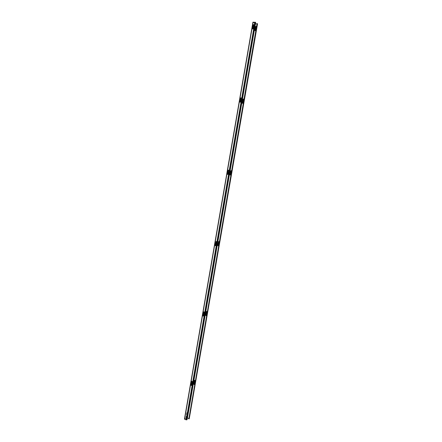 <?xml version="1.0" encoding="UTF-8"?>
<svg xmlns="http://www.w3.org/2000/svg" width="442" height="442" viewBox="0 0 442 442"><rect width="100%" height="100%" fill="white"/><g stroke="black" fill="none" stroke-linecap="round" stroke-linejoin="round"><path stroke-width="0.33" stroke-dasharray="2.21 1.66" d="M252.691 29.012L253.277 28.719L253.774 24.564M240.117 102.251L240.63 101.947L241.067 97.815M227.718 174.502L228.16 174.198L228.796 170.507L228.52 170.087M218.127 245.813L218.486 245.52L219.11 241.907L218.762 241.47M230.276 175.071L230.718 174.767L231.348 171.104L231.078 170.689M242.597 103.367L243.111 103.069L243.548 98.969M206.127 315.616L207.027 311.77L206.624 311.328M194.27 384.501L195.11 380.728L194.651 380.28M255.1 30.691L255.675 30.399L256.172 26.282M185.994 418.01L186.452 415.773L185.994 418.01M185.861 417.955L186.32 415.718L185.861 417.955M186.546 414.823L187.005 412.585L186.546 414.823M186.408 414.767L186.867 412.53L186.408 414.767M252.962 22.222L255.1 23.763L257.482 23.89M187.038 419.718L184.623 419.071L253.111 22.222L255.432 23.824M184.518 418.983L187.027 417.889L189.215 418.635M184.657 419.038L187.347 417.939M188.773 418.508L189.088 418.684L257.349 23.785L257.062 23.575M189.054 418.712L188.712 418.867M257.349 23.785L257.012 23.846M253.111 22.222L255.669 22.454M215.492 245.774L215.851 245.481L216.481 241.84L216.138 241.398M203.419 316.096L204.331 312.223L203.922 311.781M191.491 385.49L192.336 381.684L191.883 381.236M186.9 419.662L255.52 22.454M187.159 417.944L255.249 23.763M187.027 417.889L255.1 23.763M187.518 417.922L255.603 23.89M189.088 418.563L257.338 23.907M188.999 418.602L257.261 23.851M184.706 419.149L253.2 22.155M186.281 419.795L254.951 22.172M186.557 419.817L255.222 22.238M189.088 418.684L257.371 23.818M253.089 22.188L184.623 419.071"/><path stroke-width="0.66" d="M253.774 24.564L253.266 24.918L252.691 29.012M252.537 28.653L252.802 29.034L253.2 28.664L253.736 24.537L253.189 24.863L252.614 28.708M191.883 381.236L191.121 385.004L191.491 385.49M191.032 385.037L191.275 385.507L191.635 385.264L192.248 381.717L191.834 381.247L191.121 385.004M203.922 311.781L203.093 315.632L203.419 316.096M203.005 315.649L203.254 316.102L203.624 315.837L204.243 312.24L203.878 311.781L203.093 315.632M241.067 97.815L240.63 98.157L240.117 102.251M239.901 101.859L240.161 102.257L240.553 101.914L241.028 97.793L240.547 98.118L239.984 101.892M228.52 170.087L228.16 170.408L227.718 174.502M227.437 174.076L227.696 174.496L228.078 174.176L228.481 170.071L228.078 170.391L227.519 174.098M216.138 241.398L215.226 245.338L215.492 245.774M215.143 245.338L215.392 245.769L215.768 245.476L216.398 241.835L216.094 241.398L215.226 245.338M218.028 245.807L218.398 245.52L219.022 241.901L218.724 241.465L217.779 245.376L218.028 245.807M218.762 241.47L217.862 245.376L218.127 245.813M230.254 175.065L230.636 174.75L231.033 170.678L230.63 170.988L230 174.651L230.254 175.065M242.647 103.378L243.034 103.03L243.509 98.947L243.028 99.268L242.387 102.975L242.647 103.378M205.961 315.621L206.326 315.356L206.944 311.787L206.58 311.334L205.712 315.174L205.961 315.621M206.624 311.328L205.801 315.157L206.127 315.616M194.049 384.518L194.408 384.275L195.021 380.755L194.607 380.291L193.811 384.054L194.049 384.518M194.651 380.28L193.9 384.021L194.27 384.501M255.205 30.719L255.598 30.343L256.133 26.249L255.592 26.575L254.94 30.338L255.205 30.719M187.347 417.939L188.773 418.508M187.43 417.961L255.432 23.824M257.062 23.575L188.845 418.922L257.062 23.575M189.215 418.635L257.504 23.785L257.211 23.575M189.187 418.767L188.845 418.922M256.172 26.282L255.669 26.631L255.1 30.691M243.548 98.969L243.106 99.306L242.597 103.367M231.078 170.689L230.713 171.01L230.276 175.071M255.526 23.835L257.012 23.846M184.618 419.193L252.923 22.161L255.669 22.454L187.038 419.718L186.192 419.839L184.618 419.193L253.122 22.1M186.192 419.839L254.874 22.117M186.69 419.872L255.377 22.244M189.248 418.712L257.542 23.846M252.923 22.161L184.458 419.044"/></g></svg>
